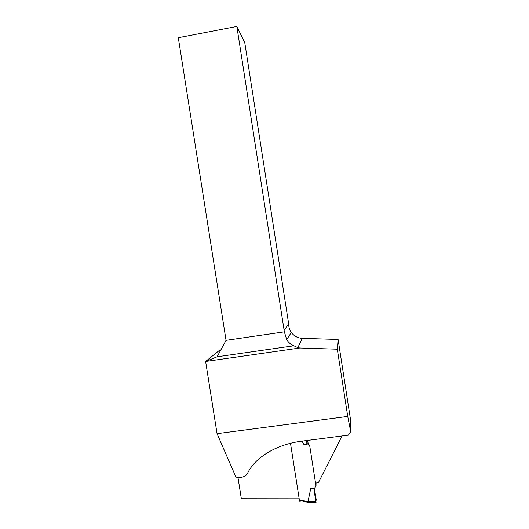 <?xml version="1.0" encoding="UTF-8"?>
<svg xmlns="http://www.w3.org/2000/svg" width="529" height="529" viewBox="0 0 529 529"><rect width="100%" height="100%" fill="white"/><g stroke="black" fill="none" stroke-linecap="round" stroke-linejoin="round"><path stroke-width="0.79" d="M226.055 340.332L217.088 356.791L293.879 345.774C290.851 344.544 288.457 342.494 286.692 339.611L284.357 331.835L226.055 340.332L178.306 37.711L236.847 26.45L244.768 42.67L288.702 324.079C288.675 327.14 289.542 329.937 291.314 332.463C294.071 336.127 297.734 338.084 302.31 338.342L338.097 339.446L350.31 418.267L350.694 431.611L348.366 435.142L302.033 441.126C276.145 444.34 254.786 457.671 247.433 473.521C246.322 475.604 244.18 476.867 241.012 477.33L236.304 477.918L217.062 433.661L205.622 361.459L218.973 350.707L220.719 350.132M238.017 477.707L241.336 498.728L299.183 498.807M308.281 444.34L307.666 440.399M342.025 435.962L318.511 482.441L316.937 483.037L315.482 482.726M217.062 433.661L347.732 416.422L337.31 349.193L299.857 347.989L297.827 347.646L293.879 345.774M217.088 356.791L205.622 361.459L299.857 347.989M284.357 331.835L236.847 26.45M284.278 329.951L288.702 324.079M347.732 416.422L350.694 431.611M338.097 339.446L337.31 349.193M314.709 487.903L310.774 488.379L307.971 501.664L315.906 501.869L313.922 489.001L316.025 486.171L309.657 445.372L307.865 444.023L303.924 444.532L302.019 441.126M290.494 443.302L299.474 500.665L302.046 500.355L302.072 500.996L299.593 501.28L299.474 500.665M316.025 482.931L316.025 486.171M310.774 488.379L314.325 488.479M314.391 488.379L316.17 499.594L315.906 501.869M302.046 500.355L307.852 501.677L307.818 502.305L302.066 500.996M316.038 502.51L308.109 502.305L307.971 501.664M307.984 442.409L307.104 441.708L306.913 440.498M306.357 440.564L306.787 443.289L307.104 441.708M306.787 443.289L307.865 444.023M303.924 444.532L307.336 443.705M302.31 338.342L297.827 347.646M286.692 339.611L291.314 332.463"/></g></svg>

